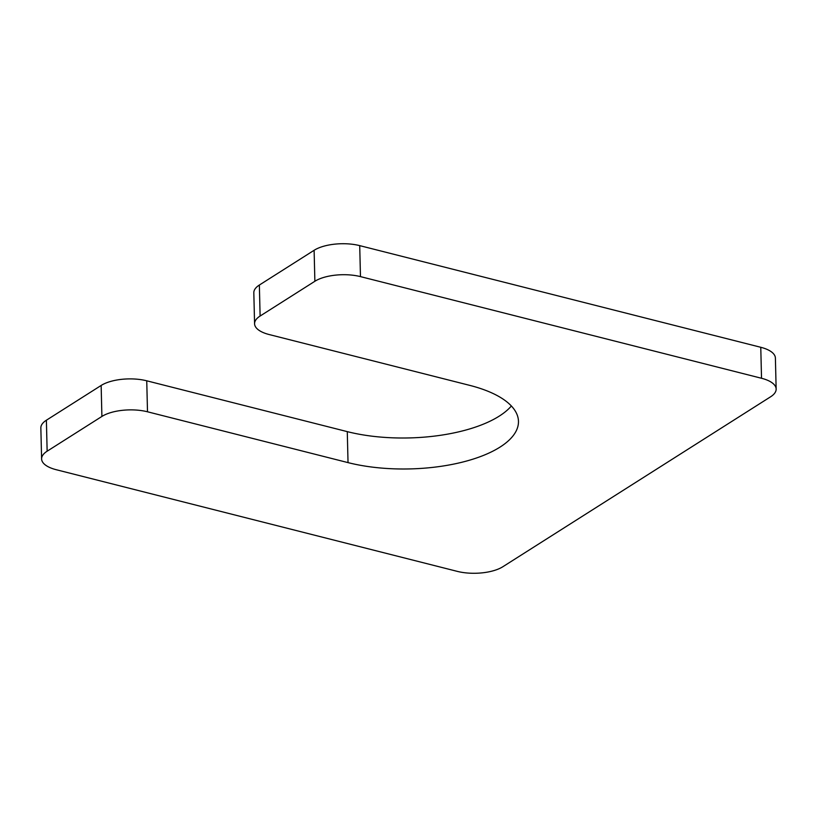 <?xml version="1.0" encoding="UTF-8"?>
<svg xmlns="http://www.w3.org/2000/svg" width="817" height="817" viewBox="0 0 817 817"><rect width="100%" height="100%" fill="white"/><g stroke="black" fill="none" stroke-linecap="round" stroke-linejoin="round"><path stroke-width="1.23" d="M348.032 462.616L147.499 411.788A32.884 13.48 -1.4 0 0 101.9 416.445L47.141 451.198A32.884 13.48 -1.4 0 0 41.606 458.94A32.884 13.48 -1.4 0 0 56.23 469.714L457.285 571.369A32.884 13.48 -1.4 0 0 502.884 566.712L770.615 396.786A32.884 13.48 -1.4 0 0 776.15 389.055A32.884 13.48 -1.4 0 0 761.526 378.271L360.471 276.616A32.884 13.48 -1.4 0 0 314.872 281.273L260.112 316.036A32.884 13.48 -1.4 0 0 254.577 323.767A32.884 13.48 -1.4 0 0 269.202 334.551L469.724 385.369A109.621 44.935 -1.4 0 1 518.468 421.317A109.621 44.935 -1.4 0 1 461.043 462.463A109.621 44.935 -1.4 0 1 348.032 462.616L347.276 431.631L146.743 380.804L147.499 411.788M511.36 405.988A109.621 44.935 -1.4 0 1 347.276 431.631M254.577 323.767L253.821 292.782A32.884 13.48 -1.4 0 1 259.357 285.041L314.116 250.288A32.884 13.48 -1.4 0 1 359.715 245.631L360.471 276.616M776.15 389.055L775.394 358.06A32.884 13.48 -1.4 0 0 760.77 347.286L359.715 245.631M41.606 458.94L40.85 427.945A32.884 13.48 -1.4 0 1 46.385 420.214L101.145 385.461A32.884 13.48 -1.4 0 1 146.743 380.804M259.357 285.041L260.112 316.036M314.116 250.288L314.872 281.273M760.77 347.286L761.526 378.271M46.385 420.214L47.141 451.198M101.145 385.461L101.9 416.445"/></g></svg>
